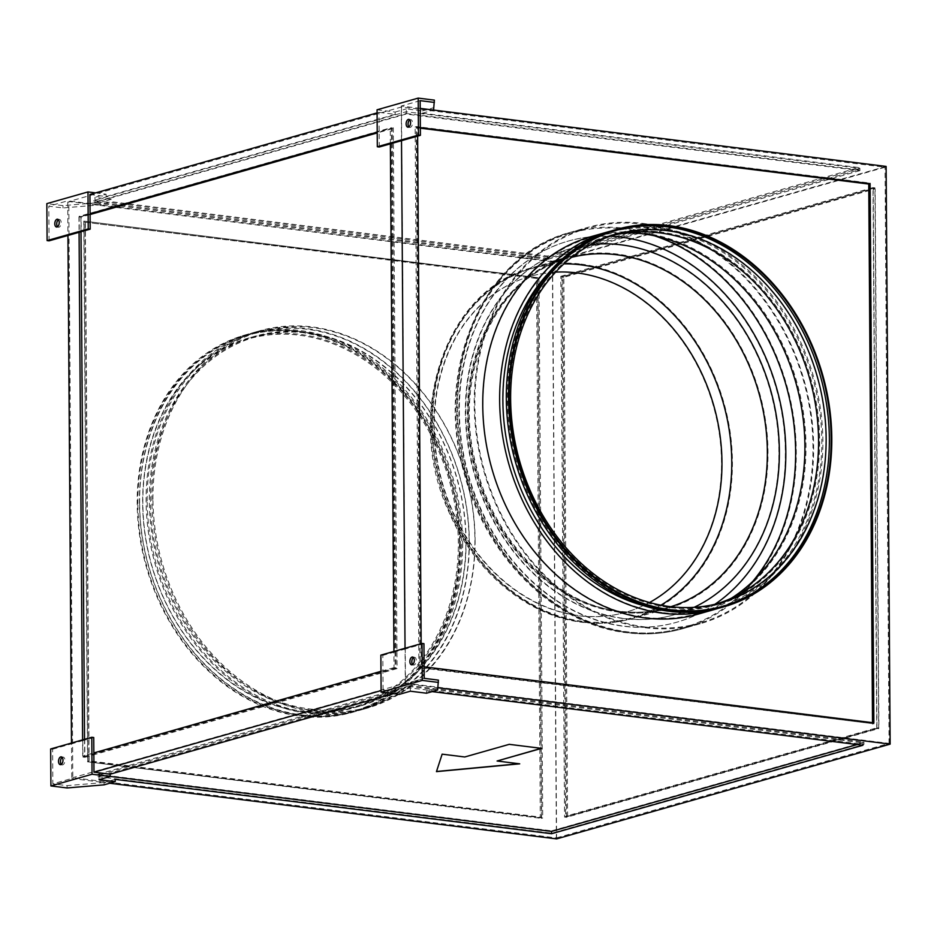 <?xml version="1.0" encoding="UTF-8"?>
<svg xmlns="http://www.w3.org/2000/svg" width="937" height="937" viewBox="0 0 937 937"><rect width="100%" height="100%" fill="white"/><g stroke="black" fill="none" stroke-linecap="round" stroke-linejoin="round"><path stroke-width="0.7" stroke-dasharray="4.68 3.51" d="M645.335 626.994A205.203 165.802 -105.9 0 1 477.39 437.872A205.203 165.802 -105.9 0 1 587.839 228.195A205.203 165.802 -105.9 0 1 642.524 224.154A205.203 165.802 -105.9 0 1 810.458 413.276A205.203 165.802 -105.9 0 1 700.009 622.964A205.203 165.802 -105.9 0 1 645.335 626.994M642.513 223.381A205.988 166.435 -105.9 0 1 811.091 413.229A205.988 166.435 -105.9 0 1 700.232 623.714A205.988 166.435 -105.9 0 1 645.335 627.767A205.988 166.435 -105.9 0 1 476.757 437.919A205.988 166.435 -105.9 0 1 587.616 227.433A205.988 166.435 -105.9 0 1 642.513 223.381M61.303 764.358A3.924 2.19 -82.9 0 0 62.217 764.897A3.924 2.19 -82.9 0 0 64.934 760.364A3.924 2.19 -82.9 0 0 63.189 757.108A3.924 2.19 -82.9 0 0 62.17 757.401M58.41 219.762A3.924 2.19 97.1 0 1 59.441 219.469A3.924 2.19 97.1 0 1 61.174 222.725A3.924 2.19 97.1 0 1 58.469 227.258A3.924 2.19 97.1 0 1 57.544 226.719M408.883 126.882A3.924 2.19 -82.9 0 0 409.809 127.42A3.924 2.19 -82.9 0 0 412.514 122.888A3.924 2.19 -82.9 0 0 410.781 119.631A3.924 2.19 -82.9 0 0 409.762 119.924M413.51 657.563A3.924 2.19 97.1 0 1 414.529 657.27A3.924 2.19 97.1 0 1 416.274 660.526A3.924 2.19 97.1 0 1 413.557 665.059A3.924 2.19 97.1 0 1 412.643 664.52M147.179 500.944A195.388 157.873 -105.9 0 1 254.747 333.045A195.388 157.873 -105.9 0 1 469.121 541.047A195.388 157.873 -105.9 0 1 361.565 708.946A195.388 157.873 -105.9 0 1 147.179 500.944M152.954 499.292A195.388 157.873 -105.9 0 1 260.521 331.405A195.388 157.873 -105.9 0 1 474.907 539.396A195.388 157.873 -105.9 0 1 367.339 707.294A195.388 157.873 -105.9 0 1 152.954 499.292M142.846 503.485A191.464 154.699 -105.9 0 1 248.258 338.96A191.464 154.699 -105.9 0 1 458.334 542.792A191.464 154.699 -105.9 0 1 352.921 707.318A191.464 154.699 -105.9 0 1 142.846 503.485M150.412 501.342A191.464 154.699 -105.9 0 1 255.813 336.816A191.464 154.699 -105.9 0 1 465.888 540.637A191.464 154.699 -105.9 0 1 360.487 705.163A191.464 154.699 -105.9 0 1 150.412 501.342M137.833 503.591A195.388 157.873 -105.9 0 1 245.4 335.692A195.388 157.873 -105.9 0 1 459.786 543.694A195.388 157.873 -105.9 0 1 352.218 711.593A195.388 157.873 -105.9 0 1 137.833 503.591M139.613 503.087A195.388 157.873 -105.9 0 1 247.181 335.188A195.388 157.873 -105.9 0 1 461.566 543.191A195.388 157.873 -105.9 0 1 353.999 711.089A195.388 157.873 -105.9 0 1 139.613 503.087M627.579 232.751A195.388 157.873 74.1 0 0 590.521 237.623A195.388 157.873 74.1 0 0 485.354 437.286A195.388 157.873 74.1 0 0 645.265 617.366A195.388 157.873 74.1 0 0 697.339 613.524A195.388 157.873 74.1 0 0 731.422 598.181M662.166 612.564A195.388 157.873 -105.9 0 1 502.255 432.484A195.388 157.873 -105.9 0 1 607.41 232.821A195.388 157.873 -105.9 0 1 659.484 228.979A195.388 157.873 -105.9 0 1 819.395 409.059A195.388 157.873 -105.9 0 1 714.228 608.722A195.388 157.873 -105.9 0 1 662.166 612.564M716.922 603.815A191.464 154.699 -105.9 0 1 713.162 604.951A191.464 154.699 -105.9 0 1 662.131 608.71A191.464 154.699 -105.9 0 1 505.441 432.25A191.464 154.699 -105.9 0 1 608.488 236.592A191.464 154.699 -105.9 0 1 612.283 235.585M722.685 606.321A195.388 157.873 -105.9 0 1 721.795 606.579A195.388 157.873 -105.9 0 1 669.721 610.42A195.388 157.873 -105.9 0 1 509.822 430.329A195.388 157.873 -105.9 0 1 614.977 230.678A195.388 157.873 -105.9 0 1 615.867 230.432M475.106 539.607A196.173 158.505 -105.9 0 1 367.105 708.173A196.173 158.505 -105.9 0 1 151.864 499.339A196.173 158.505 -105.9 0 1 259.865 330.773A196.173 158.505 -105.9 0 1 475.106 539.607M469.32 541.246A196.173 158.505 -105.9 0 1 361.331 709.824A196.173 158.505 -105.9 0 1 146.09 500.979A196.173 158.505 -105.9 0 1 254.079 332.412A196.173 158.505 -105.9 0 1 469.32 541.246M466.099 540.848A192.249 155.343 -105.9 0 1 360.253 706.053A192.249 155.343 -105.9 0 1 149.323 501.389A192.249 155.343 -105.9 0 1 255.157 336.184A192.249 155.343 -105.9 0 1 466.099 540.848M459.423 542.746A192.249 155.343 -105.9 0 1 353.589 707.939A192.249 155.343 -105.9 0 1 142.647 503.286A192.249 155.343 -105.9 0 1 248.481 338.081A192.249 155.343 -105.9 0 1 459.423 542.746M462.655 543.144A196.173 158.505 -105.9 0 1 354.654 711.722A196.173 158.505 -105.9 0 1 139.414 502.876A196.173 158.505 -105.9 0 1 247.415 334.31A196.173 158.505 -105.9 0 1 462.655 543.144M460.43 543.776A196.173 158.505 -105.9 0 1 352.429 712.354A196.173 158.505 -105.9 0 1 137.189 503.509A196.173 158.505 -105.9 0 1 245.189 334.942A196.173 158.505 -105.9 0 1 460.43 543.776M610.994 231.041A196.173 158.505 -105.9 0 1 659.929 228.078A196.173 158.505 -105.9 0 1 820.156 406.775A196.173 158.505 -105.9 0 1 718.211 608.359M697.995 614.157A196.173 158.505 74.1 0 0 803.571 413.697A196.173 158.505 74.1 0 0 643.028 232.88A196.173 158.505 74.1 0 0 590.743 236.745M666.629 230.033A192.249 155.343 -105.9 0 1 823.963 407.232A192.249 155.343 -105.9 0 1 720.494 603.686A192.249 155.343 -105.9 0 1 669.252 607.469A192.249 155.343 -105.9 0 1 511.918 430.27A192.249 155.343 -105.9 0 1 615.386 233.817A192.249 155.343 -105.9 0 1 666.629 230.033M548.403 273.194A192.249 155.343 -105.9 0 1 608.722 235.714A192.249 155.343 -105.9 0 1 659.953 231.931A192.249 155.343 -105.9 0 1 817.287 409.129A192.249 155.343 -105.9 0 1 713.818 605.571A192.249 155.343 -105.9 0 1 662.588 609.355A192.249 155.343 -105.9 0 1 642.805 605.419M614.321 230.045A196.173 158.505 -105.9 0 1 666.594 226.192A196.173 158.505 -105.9 0 1 827.148 406.998A196.173 158.505 -105.9 0 1 721.56 607.457M857.203 744.552L862.848 742.947L410.312 686.575L99.006 775.04L110.156 776.433M872.722 724.207L868.95 183.476L415.126 126.952L418.898 667.671L874.057 723.821L870.286 183.102L416.461 126.565L420.233 667.285L874.057 723.821M50.657 748.968L52.601 749.213L52.835 783.871L71.739 778.495L71.493 743.837L82.62 740.675L82.725 756.089L93.841 752.926M52.601 749.213L71.493 743.837L71.493 743.053M82.608 739.89L82.62 740.675L93.735 737.524M115.181 779.373L104.066 782.524L109.723 783.238M432.156 691.611L426.499 690.897L437.872 687.77M84.541 739.34L84.658 756.323L395.976 667.858L392.216 128.685L390.272 128.439L377.224 132.152M379.262 147.004L379.017 112.346L377.084 112.897M380.984 671.325L382.917 670.775L383.057 690.03L381.125 690.581M406.318 113.506L858.854 169.878L547.536 258.343L95 201.97L406.318 113.506L406.283 108.891L422.446 110.894L422.458 113.213L858.831 167.571L547.524 256.035L111.152 201.678L100.036 204.84L63.025 207.955L48.806 206.175L67.71 200.811L67.944 235.468M886.121 166.423L552.561 261.212L67.71 200.811M89.94 194.486L106.104 196.501L395.18 114.361L379.017 112.346M422.458 113.213L433.585 110.051L434.37 100.118M420.163 100.657L401.259 106.022L401.505 140.691M405.042 648.263L405.053 649.06L393.927 652.211L393.927 651.426M424.192 678.341L405.288 683.717L437.614 687.746L438.411 680.121M383.057 690.03L399.221 692.045L393.563 693.649M567.588 816.478L563.816 277.305L875.135 188.841L878.894 728.014L567.588 816.478L565.643 816.244L561.884 277.059L873.19 188.595L876.962 727.78L565.643 816.244M556.601 838.896L552.561 261.212M421.158 643.684L421.322 666.476L424.11 666.816M420.35 127.643L417.551 127.291L417.621 136.111M420.209 108.387L401.259 106.022M423.946 643.684L405.053 649.06L405.288 683.717M84.002 222.081L536.538 278.453L540.298 817.626L87.762 761.254L84.002 222.081L537.873 278.066L541.633 817.251L89.097 760.879L85.337 221.694M71.739 778.495L104.066 782.524L67.066 785.639L52.835 783.871M420.35 128.182L416.215 127.678L419.987 666.851L872.511 722.685M872.523 723.223L873.858 722.849M419.987 666.851L421.322 666.476M416.215 127.678L417.551 127.291M410.312 686.575L410.347 691.201M399.232 694.364L399.221 692.045M99.006 775.04L99.041 779.666M426.511 693.216L426.499 690.897M862.848 742.947L862.872 745.266M89.097 760.879L87.762 761.254M541.633 817.251L540.298 817.626M537.873 278.066L536.538 278.453M547.536 258.343L547.524 256.035M858.854 169.878L858.831 167.571M95 201.97L94.977 197.356L111.128 199.358L111.152 201.678M95.597 192.881L106.092 194.193L94.977 197.356M106.092 194.193L106.104 196.501M377.061 109.793L395.168 112.042L395.18 114.361M395.168 112.042L406.283 108.891M876.962 727.78L878.894 728.014M873.19 188.595L875.135 188.841M561.884 277.059L563.816 277.305M90.081 214.538L80.898 217.15L78.954 216.904L90.081 213.741M392.216 128.685L377.224 132.937M395.976 667.858L394.032 667.624L393.927 652.211L382.811 655.373L380.867 655.127M390.378 143.841L390.272 128.439M394.032 667.624L382.917 670.775L382.811 655.373M84.658 756.323L82.725 756.089M78.954 216.904L79.071 232.306M80.898 217.15L81.004 231.755M547.735 257.007L93.899 200.483L406.108 111.761L859.932 168.297L547.735 257.007L547.747 259.326L93.923 202.79L93.899 200.483M552.373 261.774L68.799 201.537L72.828 777.687L556.391 837.924L552.373 261.774L885.032 167.243L401.469 107.005L68.799 201.537M79.153 216.342L82.936 757.061L395.133 668.339L391.361 127.619L79.153 216.342L81.097 216.588L84.869 757.307L82.936 757.061M401.469 107.005L405.487 683.155L72.828 777.687M97.928 776.632L551.752 833.169L863.961 744.447L410.125 687.91L97.928 776.632L97.905 774.313L551.741 830.85L551.752 833.169M405.487 683.155L889.049 743.392L556.391 837.924M566.498 817.298L562.727 276.579L874.924 187.857L878.695 728.588L566.498 817.298L564.554 817.064L560.783 276.333L562.727 276.579M889.049 743.392L885.032 167.243M83.791 221.097L537.627 277.633L541.399 818.352L87.574 761.816L83.791 221.097L537.627 277.633M868.95 183.476L870.286 183.102M418.898 667.671L420.233 667.285M415.126 126.952L416.461 126.565M551.741 830.85L863.937 742.139L410.113 685.603L410.125 687.91M410.113 685.603L97.905 774.313M863.937 742.139L863.961 744.447M538.962 277.258L542.734 817.978L87.574 761.816M88.91 761.441L85.126 220.722M542.734 817.978L541.399 818.352M93.923 202.79L406.119 114.068L859.943 170.604L859.932 168.297M859.943 170.604L547.747 259.326M406.119 114.068L406.108 111.761M560.783 276.333L872.991 187.623L876.763 728.342L878.695 728.588M876.763 728.342L564.554 817.064M872.991 187.623L874.924 187.857M84.869 757.307L397.077 668.585L393.294 127.865L391.361 127.619M393.294 127.865L81.097 216.588M397.077 668.585L395.133 668.339M437.626 690.054L437.614 687.746M422.446 110.894L433.562 107.743M111.128 199.358L100.013 202.521L63.013 205.636L63.025 207.955M100.013 202.521L100.036 204.84M49.052 240.844L48.806 206.175M63.013 205.636L46.85 203.622M104.077 784.843L104.066 782.524M67.077 787.958L67.066 785.639M436.501 771.479L442.135 754.016L464.764 756.827L509.236 744.341M509.236 744.189L541.563 748.37M497.09 760.856L519.719 763.831M519.719 763.678L519.016 763.737M714.908 604.295A198.14 160.098 -105.9 0 1 623.937 626.127A198.14 160.098 -105.9 0 1 459.481 417.82A198.14 160.098 -105.9 0 1 610.315 236.229M752.774 581.385A205.203 165.802 -105.9 0 1 682.675 627.884A205.203 165.802 -105.9 0 1 627.989 631.925A205.203 165.802 -105.9 0 1 460.055 442.803A205.203 165.802 -105.9 0 1 570.492 233.126A205.203 165.802 -105.9 0 1 625.178 229.085A205.203 165.802 -105.9 0 1 654.576 235.808M670.869 606.707A181.661 146.781 -105.9 0 1 667.343 607.773A181.661 146.781 -105.9 0 1 618.935 611.346A181.661 146.781 -105.9 0 1 470.257 443.915A181.661 146.781 -105.9 0 1 568.033 258.296A181.661 146.781 -105.9 0 1 571.593 257.335M694.059 607.352A190.293 153.75 -105.9 0 1 623.878 618.432A190.293 153.75 -105.9 0 1 466.673 430.352A190.293 153.75 -105.9 0 1 590.978 244.604M660.925 605.185A181.661 146.781 -105.9 0 1 631.761 617.881A181.661 146.781 -105.9 0 1 583.353 621.454A181.661 146.781 -105.9 0 1 434.686 454.023A181.661 146.781 -105.9 0 1 532.45 268.404A181.661 146.781 -105.9 0 1 563.933 263.859M649.528 602.514A174.598 141.077 -105.9 0 1 579.3 615.656A174.598 141.077 -105.9 0 1 434.745 439.125A174.598 141.077 -105.9 0 1 555.641 272.128M625.166 228.312A205.988 166.435 -105.9 0 1 793.744 418.16A205.988 166.435 -105.9 0 1 682.886 628.645A205.988 166.435 -105.9 0 1 627.989 632.698A205.988 166.435 -105.9 0 1 459.411 442.85A205.988 166.435 -105.9 0 1 570.27 232.364A205.988 166.435 -105.9 0 1 625.166 228.312M620.774 237.284A198.14 160.098 -105.9 0 1 785.37 452.102A198.14 160.098 -105.9 0 1 623.492 626.256A198.14 160.098 -105.9 0 1 458.896 411.437A198.14 160.098 -105.9 0 1 620.774 237.284M623.433 618.561A190.293 153.75 -105.9 0 1 465.361 412.233A190.293 153.75 -105.9 0 1 620.833 244.979A190.293 153.75 -105.9 0 1 778.905 451.294A190.293 153.75 -105.9 0 1 623.433 618.561M618.935 612.119A182.446 147.414 -105.9 0 1 469.624 443.962A182.446 147.414 -105.9 0 1 567.81 257.534A182.446 147.414 -105.9 0 1 616.441 253.95A182.446 147.414 -105.9 0 1 765.752 422.095A182.446 147.414 -105.9 0 1 667.554 608.523A182.446 147.414 -105.9 0 1 618.935 612.119M580.858 264.058A182.446 147.414 -105.9 0 1 730.169 432.203A182.446 147.414 -105.9 0 1 631.971 618.631A182.446 147.414 -105.9 0 1 583.353 622.227A182.446 147.414 -105.9 0 1 434.042 454.07A182.446 147.414 -105.9 0 1 532.239 267.642A182.446 147.414 -105.9 0 1 580.858 264.058M576.466 273.018A174.598 141.077 -105.9 0 1 721.502 462.328A174.598 141.077 -105.9 0 1 578.855 615.785A174.598 141.077 -105.9 0 1 433.819 426.487A174.598 141.077 -105.9 0 1 576.466 273.018M700.009 622.964L682.675 627.884C664.638 632.979 646.108 634.349 627.064 632.006C554.294 624.147 485.46 555.547 464.424 471.182C435.131 368.03 484.652 254.911 570.492 233.126L587.839 228.195M667.343 607.773C652.07 612.095 636.317 613.255 620.06 611.252C557.316 604.705 495.65 543.823 476.863 468.195C450.674 375.702 494.994 276.345 568.033 258.296L532.45 268.404C456.307 287.753 412.491 387.941 438.399 479.205C457.022 553.837 517.915 614.555 582.427 621.536C599.317 623.62 615.761 622.402 631.761 617.881L667.343 607.773M700.232 623.714L682.886 628.645C664.755 633.763 646.108 635.145 626.97 632.78C553.837 624.874 484.78 556.028 463.663 471.381C434.276 367.89 483.972 254.302 570.27 232.364L587.616 227.433M619.954 612.037C556.847 605.431 494.97 544.303 476.101 468.395C449.819 375.573 494.291 275.747 567.81 257.534L532.239 267.642C445.543 288.994 403.706 413.639 448.413 510.77C473.771 571.23 527.062 616.019 582.334 622.309C599.329 624.405 615.878 623.187 631.971 618.631L667.554 608.523C652.187 612.88 636.317 614.04 619.954 612.037M61.256 756.862L63.189 757.108M57.497 219.223L59.441 219.469M408.837 119.386L410.781 119.631M412.596 657.024L414.529 657.27M260.521 331.405L254.747 333.045M255.813 336.816L248.258 338.96M247.181 335.188L245.4 335.692M607.41 232.821L590.521 237.623M616.054 234.449L608.488 236.592M616.757 230.174L614.977 230.678M367.105 708.173L361.331 709.824M360.253 706.053L353.589 707.939M354.654 711.722L352.429 712.354M720.494 603.686L713.818 605.571M615.386 233.817L608.722 235.714M247.415 334.31L245.189 334.942M255.157 336.184L248.481 338.081M259.865 330.773L254.079 332.412M723.575 606.063L721.795 606.579M720.717 602.796L713.162 604.951M714.228 608.722L697.339 613.524M353.999 711.089L352.218 711.593M360.487 705.163L352.921 707.318M367.339 707.294L361.565 708.946M411.624 664.813L413.557 665.059M407.864 127.174L409.809 127.42M56.525 227.012L58.469 227.258M60.284 764.651L62.217 764.897"/><path stroke-width="1.41" d="M62.17 757.401A3.924 2.19 -82.9 0 0 60.483 761.629A3.924 2.19 -82.9 0 0 61.303 764.358M62.99 760.13A3.924 2.19 -82.9 0 0 61.256 756.862A3.924 2.19 -82.9 0 0 58.539 761.394A3.924 2.19 -82.9 0 0 60.284 764.651A3.924 2.19 -82.9 0 0 62.99 760.13M57.544 226.719A3.924 2.19 97.1 0 1 56.724 223.99A3.924 2.19 97.1 0 1 58.41 219.762M54.791 223.756A3.924 2.19 97.1 0 1 57.497 219.223A3.924 2.19 97.1 0 1 59.242 222.491A3.924 2.19 97.1 0 1 56.525 227.012A3.924 2.19 97.1 0 1 54.791 223.756M409.762 119.924A3.924 2.19 -82.9 0 0 408.063 124.152A3.924 2.19 -82.9 0 0 408.883 126.882M410.582 122.653A3.924 2.19 -82.9 0 0 408.837 119.386A3.924 2.19 -82.9 0 0 406.131 123.918A3.924 2.19 -82.9 0 0 407.864 127.174A3.924 2.19 -82.9 0 0 410.582 122.653M412.643 664.52A3.924 2.19 97.1 0 1 411.823 661.791A3.924 2.19 97.1 0 1 413.51 657.563M409.879 661.557A3.924 2.19 97.1 0 1 412.596 657.024A3.924 2.19 97.1 0 1 414.33 660.292A3.924 2.19 97.1 0 1 411.624 664.813A3.924 2.19 97.1 0 1 409.879 661.557M731.422 598.181A195.388 157.873 74.1 0 0 798.113 391.244A195.388 157.873 74.1 0 0 642.583 233.781A195.388 157.873 74.1 0 0 627.579 232.751M612.283 235.585A191.464 154.699 -105.9 0 1 659.507 232.833A191.464 154.699 -105.9 0 1 815.846 406.904A191.464 154.699 -105.9 0 1 716.922 603.815M669.697 606.567A191.464 154.699 -105.9 0 1 512.996 430.095A191.464 154.699 -105.9 0 1 616.054 234.449A191.464 154.699 -105.9 0 1 667.074 230.678A191.464 154.699 -105.9 0 1 823.775 407.15A191.464 154.699 -105.9 0 1 720.717 602.796A191.464 154.699 -105.9 0 1 669.697 606.567M615.867 230.432A195.388 157.873 -105.9 0 1 667.05 226.836A195.388 157.873 -105.9 0 1 826.867 406.353A195.388 157.873 -105.9 0 1 722.685 606.321M671.501 609.917A195.388 157.873 -105.9 0 1 511.59 429.825A195.388 157.873 -105.9 0 1 616.757 230.174A195.388 157.873 -105.9 0 1 668.831 226.321A195.388 157.873 -105.9 0 1 828.73 406.412A195.388 157.873 -105.9 0 1 723.575 606.063A195.388 157.873 -105.9 0 1 671.501 609.917M718.211 608.359A196.173 158.505 -105.9 0 1 714.896 609.355A196.173 158.505 -105.9 0 1 662.611 613.208A196.173 158.505 -105.9 0 1 502.068 432.402A196.173 158.505 -105.9 0 1 607.644 231.943A196.173 158.505 -105.9 0 1 610.994 231.041M607.644 231.943L590.743 236.745A196.173 158.505 74.1 0 0 485.167 437.204A196.173 158.505 74.1 0 0 645.71 618.01A196.173 158.505 74.1 0 0 697.995 614.157L714.896 609.355M668.819 225.559A196.173 158.505 -105.9 0 1 829.374 406.365A196.173 158.505 -105.9 0 1 723.786 606.825A196.173 158.505 -105.9 0 1 671.513 610.678A196.173 158.505 -105.9 0 1 510.958 429.872A196.173 158.505 -105.9 0 1 616.546 229.413A196.173 158.505 -105.9 0 1 668.819 225.559M723.786 606.825L721.56 607.457A196.173 158.505 -105.9 0 1 669.287 611.311A196.173 158.505 -105.9 0 1 508.732 430.505A196.173 158.505 -105.9 0 1 614.321 230.045L616.546 229.413M110.156 776.433L551.542 831.412L857.203 744.552M464.764 756.979L509.236 744.341L541.563 748.37L497.09 761.008L519.719 763.831L436.455 771.631L442.135 754.168L464.764 756.979M92.049 774.255L91.791 737.278L50.657 748.968L50.914 785.944L92.049 774.255L110.156 776.504L110.144 774.196L93.981 772.182L93.841 752.926L380.984 671.325M79.071 232.306L90.186 229.155L88.242 228.909L87.984 191.933L46.85 203.622L47.108 240.598L49.052 240.844L79.071 232.306L82.608 739.89M67.944 235.468L71.493 743.053M110.156 776.504L99.041 779.666L115.204 781.681L115.181 779.373L551.553 833.731L862.872 745.266L432.156 691.611M109.723 783.238L556.601 838.896L890.15 744.119L886.121 166.423L420.209 108.387M437.872 687.77L890.15 744.119M377.224 132.152L90.081 213.741L89.94 194.486L377.084 112.897M381.125 690.581L93.981 772.182M433.585 110.051L434.37 100.118L418.207 98.104L377.061 109.793L377.318 146.758L418.464 135.069L420.397 135.315L379.262 147.004L377.318 146.758M418.207 98.104L418.464 135.069M420.397 135.315L420.163 100.657L434.381 102.426M393.927 651.426L390.378 143.841M401.505 140.691L405.042 648.263M381.125 692.103L399.232 694.364L410.347 691.201L426.511 693.216L437.626 690.054L438.411 680.121L424.192 678.341L423.946 643.684L422.013 643.438L422.271 680.414L381.125 692.103L380.867 655.127L422.013 643.438M393.563 693.649L110.144 774.196M424.11 666.816L873.858 722.849L870.086 183.664L420.35 127.643M417.621 136.111L421.158 643.684M872.511 722.685L868.751 184.05L870.086 183.664M868.751 184.05L420.35 128.182M551.542 831.412L551.553 833.731M377.224 132.937L90.081 214.538M81.004 231.755L84.541 739.34M642.805 605.419A192.249 155.343 -105.9 0 1 511.848 463.112A192.249 155.343 -105.9 0 1 548.403 273.194M438.434 682.429L422.271 680.414M88.242 228.909L47.108 240.598M90.186 229.155L90.081 213.741M87.984 191.933L95.597 192.881M115.204 781.681L104.077 784.843L67.077 787.958L50.914 785.944M91.791 737.278L93.735 737.524L93.841 752.926M541.188 748.323L497.09 761.008M519.016 763.737L436.501 771.479M610.315 236.229A198.14 160.098 -105.9 0 1 621.219 237.155A198.14 160.098 -105.9 0 1 778.296 394.278A198.14 160.098 -105.9 0 1 714.908 604.295M571.593 257.335A181.661 146.781 -105.9 0 1 616.441 254.712A181.661 146.781 -105.9 0 1 764.779 419.893A181.661 146.781 -105.9 0 1 670.869 606.707M590.978 244.604A190.293 153.75 -105.9 0 1 621.278 244.85A190.293 153.75 -105.9 0 1 774.829 407.595A190.293 153.75 -105.9 0 1 694.059 607.352M563.933 263.859A181.661 146.781 -105.9 0 1 580.858 264.831A181.661 146.781 -105.9 0 1 725.882 412.983A181.661 146.781 -105.9 0 1 660.925 605.185M555.641 272.128A174.598 141.077 -105.9 0 1 576.911 272.901A174.598 141.077 -105.9 0 1 716.969 418.277A174.598 141.077 -105.9 0 1 649.528 602.514M654.576 235.808A205.203 165.802 -105.9 0 1 786.061 385.189A205.203 165.802 -105.9 0 1 752.774 581.385"/></g></svg>
